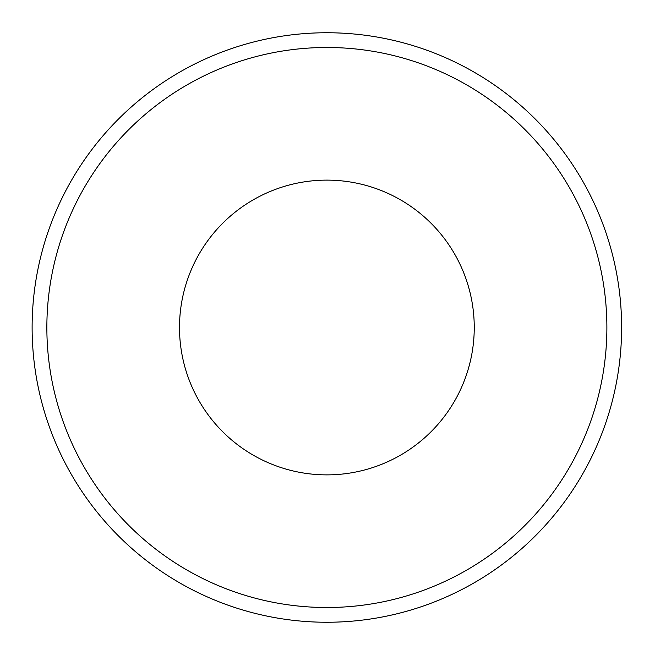 <?xml version="1.0" encoding="UTF-8"?>
<svg xmlns="http://www.w3.org/2000/svg" width="655" height="655" viewBox="0 0 655 655"><rect width="100%" height="100%" fill="white"/><g stroke="black" fill="none" stroke-linecap="round" stroke-linejoin="round"><path stroke-width="0.98" d="M621.62 327.5A294.75 294.75 0 0 0 326.87 32.75A294.75 294.75 0 0 0 32.12 327.5A294.75 294.75 0 0 0 326.87 622.25A294.75 294.75 0 0 0 621.62 327.5M326.87 180.125A147.375 147.375 0 0 0 199.243 401.188A147.375 147.375 0 0 0 454.505 401.188A147.375 147.375 0 0 0 326.87 180.125M606.882 327.5A280.012 280.012 0 0 1 186.863 569.997A280.012 280.012 0 0 1 186.863 85.003A280.012 280.012 0 0 1 606.882 327.5"/></g></svg>
